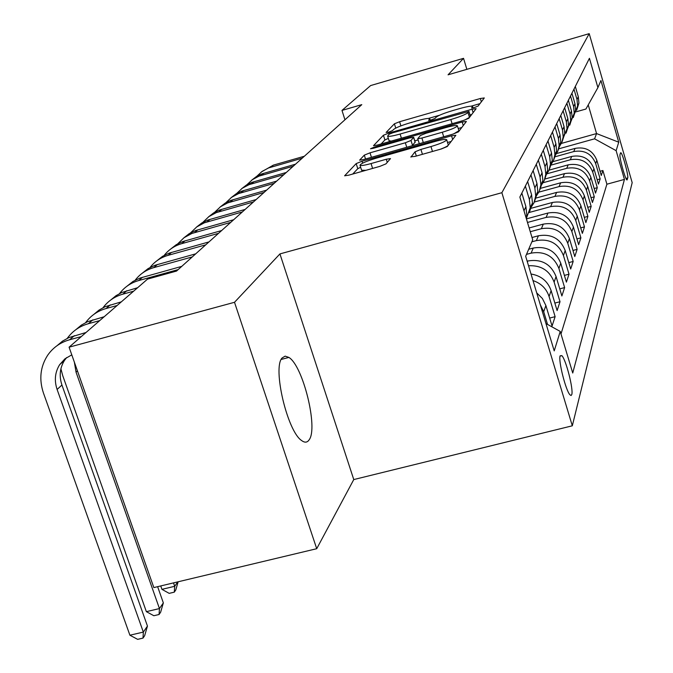 <?xml version="1.0" encoding="UTF-8"?>
<svg xmlns="http://www.w3.org/2000/svg" width="673" height="673" viewBox="0 0 673 673"><rect width="100%" height="100%" fill="white"/><g stroke="black" fill="none" stroke-linecap="round" stroke-linejoin="round"><path stroke-width="1.01" d="M474.457 107.529L478.133 106.04L484.299 97.947L480.337 98.502L399.611 121.729L394.412 123.798L386.109 132.446L388.742 132.11L392.485 130.612L393.562 129.477C395.951 127.634 401.596 125.371 410.505 122.705L417.302 120.753C424.646 118.709 428.794 118.019 429.761 118.692L428.617 120.341L431.376 119.887L435.086 118.389L436.037 117.287C438.249 115.487 443.852 113.241 452.828 110.549L459.701 108.572C467.323 106.46 471.613 105.754 472.572 106.46L471.596 107.991L474.457 107.529M309.185 439.772C318.312 427.851 302.951 365.717 288.885 357.422L285.15 356.135L282.13 357.943C272.346 367.534 287.295 431.292 301.563 440.495C304.76 442.901 307.3 442.657 309.185 439.772M571.781 394.546C573.581 389.406 566.01 359.727 561.862 355.638L560.113 355.824C558.161 360.45 565.749 390.55 569.938 394.79L571.074 395.514L571.781 394.546M410.85 156.826L415.174 156.372L441.353 148.96L447.309 146.504L455.865 135.281L451.533 135.786L362.04 161.226L356.177 163.606L344.618 175.796L348.774 175.165L379.917 166.349L385.949 163.876L390.5 158.601L386.277 159.24L371.067 163.556C364.657 165.314 360.972 165.878 360.013 165.255C360.644 163.648 365.952 161.318 375.938 158.273L435.052 141.481C441.883 139.605 445.762 139.025 446.687 139.723C445.98 141.322 440.739 143.601 430.964 146.563L420.919 149.414L415.031 151.829L410.934 157.103M279.934 253.914L234.507 302.295L69.083 347.184L153.848 587.579L316.722 548.705L353.771 479.563L572.311 425.799L501.873 192.705L279.934 253.914L353.771 479.563M466.852 69.336L463.537 58.332L448.058 74.812L589.212 33.65L501.873 192.705M463.537 58.332L370.63 85.564L341.985 110.414L344.946 119.786M69.083 347.184L147.555 279.102L176.528 271.068L361.788 104.652L341.985 110.414M463.335 120.509L468.803 118.288L476.139 108.664L472.067 109.211L388.817 133.077L383.425 135.239L373.498 145.688L377.427 145.048L463.335 120.509M466.381 121.468L458.473 131.849L452.778 134.179L363.656 159.526L359.618 160.157L364.312 155.135L370.024 152.83L405.348 142.76L411.001 140.472L413.676 137.292L409.596 137.94L373.288 148.304L370.529 148.75L374.499 147.034L462.191 121.998L466.381 121.468M540.31 304.802L543.708 311.742L545.887 305.542L552.062 326.018L555.124 316.655L549.664 318.068M532.999 280.582C541.067 283.316 546.426 288.616 549.067 296.499L551.12 290.635L557.109 310.581L560.003 301.723L554.855 303.069M528.524 265.768C541.092 265.12 549.622 270.554 554.123 282.088L556.066 276.544L561.879 295.977L564.622 287.59L559.751 288.868M526.488 254.377L531.123 253.132C544.524 250.928 553.786 256.034 558.91 268.443L560.752 263.193L566.405 282.138L569.005 274.18L564.395 275.4M531.863 241.817L536.381 240.606C549.446 238.444 558.464 243.407 563.444 255.513L565.194 250.524L570.696 269.015L573.169 261.461L568.794 262.613M530.265 231.714L541.378 228.711C554.115 226.582 562.906 231.428 567.76 243.239L569.417 238.494L574.776 256.548L577.123 249.355L572.967 250.465M527.489 222.46L546.123 217.404C558.548 215.31 567.129 220.037 571.857 231.562L573.438 227.053L578.654 244.686L580.892 237.838L576.938 238.898M529.331 212.441L550.64 206.636C562.771 204.584 571.141 209.194 575.751 220.458L577.257 216.159L582.347 233.388L584.475 226.868L580.715 227.878M534.312 202.026L554.947 196.381C566.801 194.362 574.969 198.863 579.47 209.875L580.908 205.778L585.863 222.62L587.899 216.395L584.315 217.362M538.93 192.116L559.053 186.598C570.637 184.612 578.62 189.004 583.011 199.772L584.383 195.86L589.228 212.34L591.172 206.392L587.748 207.318M543.212 182.694L562.973 177.251C574.305 175.3 582.111 179.59 586.393 190.131L587.706 186.387L592.433 202.514L594.293 196.827L591.029 197.719M547.166 173.718L566.725 168.309C577.813 166.399 585.443 170.597 589.632 180.902L590.886 177.327L595.512 193.117L597.288 187.674L594.166 188.533M550.808 165.171L570.317 159.762C581.161 157.877 588.639 161.983 592.728 172.086L593.931 168.654L598.448 184.124L600.156 178.909L595.698 163.632C591.693 153.738 584.374 149.717 573.749 151.568L554.602 156.902M597.17 179.733L600.156 178.909M556.066 276.544C550.859 263.942 541.445 258.752 527.834 260.981L527.136 261.166M560.752 263.193C555.688 250.903 546.526 245.855 533.26 248.043L528.675 249.271M565.194 250.524C560.273 238.545 551.338 233.624 538.408 235.777L532.006 237.502M569.417 238.494C564.622 226.801 555.915 222.006 543.304 224.117L529.138 227.954M573.438 227.053C568.761 215.638 560.264 210.96 547.957 213.03L526.412 218.885M577.257 216.159C572.698 205.004 564.403 200.436 552.39 202.472L530.366 208.487M580.908 205.778C576.45 194.867 568.357 190.409 556.613 192.411L535.397 198.224M584.383 195.86C580.042 185.193 572.126 180.835 560.643 182.804L540.276 188.406M587.706 186.387C583.466 175.947 575.726 171.691 564.496 173.626L544.827 179.052L547.696 170.235L546.913 162.605L543.279 150.365M590.886 177.327C586.738 167.106 579.167 162.942 568.18 164.851L549.059 170.143M593.931 168.654C589.876 158.643 582.465 154.571 571.705 156.439L553.013 161.638M620.523 152.906L620.01 154.622C619.025 156.607 625.108 179.018 626.883 179.943L627.749 177.941C628.658 175.754 622.643 153.663 620.893 152.754L620.523 152.906M572.311 425.799L632.183 182.652L589.212 33.65M545.963 323.553L560.23 331.427L572.731 373.019L624.443 179.413L616.132 150.651L594.587 138.823L558.582 148.868M560.23 331.427L554.216 350.894L525.672 256.295L532.713 239.849L519.859 197.071L589.43 58.299L597.902 87.608L600.939 80.516L618.739 142.205L616.132 150.651M560.996 333.976L606.895 184.209L602.899 170.505L601.267 175.51L596.85 160.351C592.879 150.533 585.628 146.546 575.087 148.388L556.689 153.52M573.951 115.176L577.619 105.913L576.988 99.469L573.968 89.13M576.677 110.237L578.931 103.095L578.3 96.702L575.314 86.447M526.278 218.447L526.808 215.108L525.916 206.67L521.844 193.109M525.361 186.093L529.365 199.444L530.24 207.747L526.32 218.582M529.256 212.676L532.461 202.977L531.594 194.758L527.64 181.542M530.972 174.904L534.858 187.91L535.7 196.003L533.975 202.842L530.131 208.748M534.724 200.882L537.811 191.477L536.97 183.468L533.134 170.597M536.288 164.305L540.066 176.982L540.882 184.873L539.233 191.46L535.573 197.172M539.897 189.693L542.875 180.583L542.068 172.768L538.333 160.216M541.328 154.243L545.004 166.61L545.795 174.307L544.213 180.658L540.73 186.185M546.123 144.687L549.698 156.759L550.464 164.271L548.958 170.395L545.626 175.746M549.488 168.982L552.272 160.393L551.507 152.948L547.973 140.994M550.682 135.593L554.165 147.379L554.914 154.723L553.458 160.637L550.27 165.827M553.938 159.375L556.63 151.03L555.89 143.753L552.44 132.076M555.023 126.928L558.422 138.445L559.145 145.62L557.749 151.341L554.695 156.372M558.169 150.222L560.786 142.104L560.062 134.995L556.706 123.58M559.162 118.667L562.477 129.931L563.183 136.947L561.837 142.483L558.918 147.362M562.216 141.49L564.748 133.591L564.05 126.633L560.769 115.47M563.116 110.784L566.355 121.796L567.036 128.661L562.931 138.764M566.077 133.153L568.534 125.456L567.852 118.65L564.647 107.722M566.893 103.247L570.056 114.023L570.721 120.745L566.775 130.554M569.762 125.178L572.151 117.674L571.486 111.011L568.365 100.319M570.511 96.037L573.598 106.586L574.246 113.173L570.443 122.696M573.295 117.548L575.617 110.229L574.969 103.701L571.915 93.236M592.728 172.086L597.288 187.674M589.632 180.902L594.293 196.827M586.393 190.131L591.172 206.392M583.011 199.772L587.899 216.395M579.47 209.875L584.475 226.868M575.751 220.458L580.892 237.838M571.857 231.562L577.123 249.355M567.76 243.239L573.169 261.461M563.444 255.513L569.005 274.18M558.91 268.443L564.622 287.59M554.123 282.088L560.003 301.723M549.067 296.499L555.124 316.655M543.708 311.742L547.536 324.428M594.587 138.823L596.564 133.574L588.236 104.895M561.442 143.399L596.564 133.574L618.739 142.205M576.021 111.836L585.914 109.034L597.902 87.608M234.507 302.295L316.722 548.705M600.038 171.295L602.899 170.505M606.895 184.209L624.443 179.413M551.12 290.635C547.788 281.23 541.084 275.686 531.014 274.012M545.887 305.542L542.388 298.484L536.709 292.873M479.967 103.642L471.176 106.166M439.519 115.251L428.516 118.406M388.338 138.402L384.906 139.959L381.078 144.005M471.689 114.503L470.023 114.982M468.896 111.424L392.746 132.808L388.969 134.322L387.614 136.089C388.607 136.754 392.771 136.072 400.107 134.036L450.826 119.525C460.139 116.732 465.859 114.418 467.996 112.584L468.896 111.424L470.309 116.076M389.061 140.733L391.316 141.086M464.412 120.189L469.451 117.396L467.996 112.584M470.351 116.21L469.451 117.396M412.187 145.721L415.081 142.154M414.787 140.876L418.126 139.925M458.22 128.501L461.804 127.483M442.321 132.228C451.65 129.393 456.664 127.239 457.379 125.758C456.513 125.102 452.752 125.691 446.106 127.517L425.95 133.271L420.373 135.534L417.748 138.697L421.904 138.041L442.321 132.228L443.709 136.762M453.535 133.961L458.902 130.747L457.396 125.817M440.226 149.288C445.669 147.219 448.353 145.755 448.277 144.905L446.712 139.807M361.586 170.219L365.868 170.328M360.652 167.266L357.784 168.679L352.711 174.055M451.146 141.473L447.537 142.499M261.351 171.968L273.339 165.137L304.364 156.237M256.758 176.326L262.159 171.371L268.662 167.913L302.185 158.197M251.643 180.213L256.447 176.519L261.94 173.87L295.514 164.187M246.865 184.764L252.392 179.666L259.055 176.116L293.243 166.231M241.531 188.81L246.436 185.025L252.047 182.324L286.294 172.473M236.56 193.563L242.204 188.314L249.035 184.663L283.922 174.593M230.982 197.778L235.996 193.9L241.733 191.14L276.67 181.113M225.808 202.741L231.579 197.34L238.595 193.58L274.205 183.325M219.978 207.133L225.102 203.17L230.965 200.335L266.634 190.131M214.578 212.332L220.492 206.762L227.684 202.893L264.052 192.444M208.479 216.908L213.711 212.845L219.718 209.951L256.144 199.553M202.834 222.359L208.891 216.605L216.285 212.618L253.443 201.976M196.449 227.138L201.807 222.973L207.957 220.004L245.165 209.412M190.56 232.85L196.76 226.902L204.365 222.797L242.347 211.945M183.864 237.838L189.34 233.565L195.641 230.528L233.682 219.734M177.697 243.836L184.057 237.695L191.881 233.455L230.721 222.393M170.664 249.052L176.276 244.669L182.736 241.557L221.636 230.553M164.212 255.361C168.746 249.633 174.585 245.729 181.727 243.66L218.532 233.338M156.826 260.83L162.572 256.32L169.192 253.124L209 241.901M150.062 267.467C154.697 261.519 160.704 257.481 168.082 255.353L205.736 244.829M142.281 273.188L148.169 268.561L154.975 265.28L195.717 253.83M135.189 280.187C139.934 274.02 146.125 269.839 153.747 267.635L192.293 256.909M126.987 286.193L133.027 281.432L140.018 278.058L181.752 266.373M119.533 293.579C124.396 287.169 130.772 282.837 138.663 280.565L178.152 269.612M110.885 299.889L115.975 295.708L121.779 292.503L137.612 287.724M103.045 307.696C108.025 301.033 114.603 296.524 122.78 294.185L133.633 291.182M93.9 314.333L99.124 310.017L105.097 306.72L121.35 301.841M85.648 322.603C90.754 315.654 97.543 310.968 106.023 308.545L117.144 305.483M173.508 582.885L174.711 586.301L177.739 581.876M178.143 581.783L175.771 589.985L174.29 592.156L169.192 593.359L161.941 589.346L160.738 585.939M161.941 589.346L174.711 586.301L174.29 592.156M75.965 329.585L81.34 325.135L87.482 321.736L104.18 316.739M67.266 338.351C72.499 331.108 79.515 326.228 88.314 323.721L99.73 320.592M74.35 362.124L76.041 372.135L159.451 608.569L163.346 602.89L157.633 586.679M163.346 602.89L160.637 612.211L159.072 614.499L153.848 615.728L146.361 611.656L62.749 375.694L60.907 368.804M146.361 611.656L159.451 608.569L159.072 614.499M56.995 345.72L62.522 341.127L68.848 337.619L86.009 332.496M71.792 354.856L64.928 358.835L59.653 364.665C54.976 372.219 54.126 380.481 57.104 389.457L143.341 632.082L129.906 635.219L43.467 393.091C38.899 379.362 40.287 366.768 47.623 355.31C52.99 347.588 60.318 342.406 69.588 339.772L81.307 336.584M66.661 357.548L64.49 360.4C59.838 367.904 58.988 376.114 61.933 385.032L147.454 626.075L143.341 632.082L143.004 638.105L137.645 639.35L129.906 635.219M147.454 626.075L144.653 635.682L143.004 638.105M527.396 262.016L527.834 260.981M531.123 253.132L533.26 248.043M536.381 240.606L538.408 235.777M541.378 228.711L543.304 224.117M546.123 217.404L547.957 213.03M550.64 206.636L552.39 202.472M554.947 196.381L556.613 192.411M559.053 186.598L560.643 182.804M562.973 177.251L564.496 173.626M566.725 168.309L568.18 164.851M570.317 159.762L571.705 156.439M573.749 151.568L575.087 148.388M576.988 99.469L578.3 96.702M523.973 210.758L525.916 206.67M529.365 199.444L531.594 194.758M534.858 187.91L536.97 183.468M540.066 176.982L542.068 172.768M545.004 166.61L546.913 162.605M549.698 156.759L551.507 152.948M554.165 147.379L555.89 143.753M558.422 138.445L560.062 134.995M562.477 129.931L564.05 126.633M566.355 121.796L567.852 118.65M570.056 114.023L571.486 111.011M573.598 106.586L574.969 103.701M595.698 163.632L596.85 160.351M625.966 178.429L627.749 177.941M626.824 179.893L627.278 179.767M472.791 107.941L472.463 106.839M429.954 120.24L429.618 119.129M395.741 128.089L394.412 123.798M400.898 125.885L399.611 121.729M481.338 101.833L480.337 98.502M384.906 139.959L383.425 135.239M389.154 134.179L388.817 133.077M473.102 112.643L472.067 109.211M401.402 138.201L400.107 134.036M452.105 123.714L450.826 119.525M365.523 158.996L364.312 155.135M371.437 157.314L370.024 152.83M406.744 147.269L405.348 142.76M412.541 145.444L411.001 140.472M415.157 142.398L413.626 137.46M374.768 147.883L374.499 147.034M463.268 125.557L462.191 121.998M423.292 142.567L421.904 138.041M416.335 156.043L415.031 151.829M422.434 154.319L420.919 149.414M432.478 151.475L430.964 146.563M372.598 168.418L371.067 163.556M387.261 162.395L386.277 159.24M357.784 168.679L356.177 163.606M362.638 163.135L362.04 161.226M452.66 139.479L451.533 135.786M273.339 165.137L271.009 167.131M263.883 173.239L261.461 175.317M254.041 181.676L251.509 183.847M243.769 190.484L241.127 192.739M233.051 199.671L230.292 202.026M221.854 209.269L218.969 211.734M210.136 219.305L207.124 221.888M197.879 229.813L194.724 232.513M185.033 240.825L181.727 243.66M171.556 252.375L168.082 255.353M157.398 264.506L153.747 267.635M142.508 277.268L138.663 280.565M126.827 290.711L122.78 294.185M110.296 304.877L106.023 308.545M92.832 319.843L88.314 323.721M77.429 370.857L76.041 372.135M74.367 335.676L69.588 339.772M61.933 385.032L57.104 389.457M281.23 359.432L288.885 357.422M560.045 356.101L561.862 355.638M577.619 105.913L578.931 103.095M574.246 113.173L575.617 110.229M570.721 120.745L572.151 117.674M567.036 128.661L568.534 125.456M563.183 136.947L564.748 133.591M559.145 145.62L560.786 142.104M554.914 154.723L556.63 151.03M550.464 164.271L552.272 160.393M545.795 174.307L547.696 170.235M540.882 184.873L542.875 180.583M535.7 196.003L537.811 191.477M530.24 207.747L532.461 202.977M525.882 217.11L526.808 215.108M473.001 107.899L472.572 106.46M430.224 120.181L429.786 118.759M470.377 116.126L468.921 111.331M389.095 140.85L387.614 136.089M415.207 142.23L413.676 137.292M419.287 143.686L417.748 138.697M361.637 170.378L360.013 165.255M64.49 360.4L59.653 364.665"/></g></svg>
